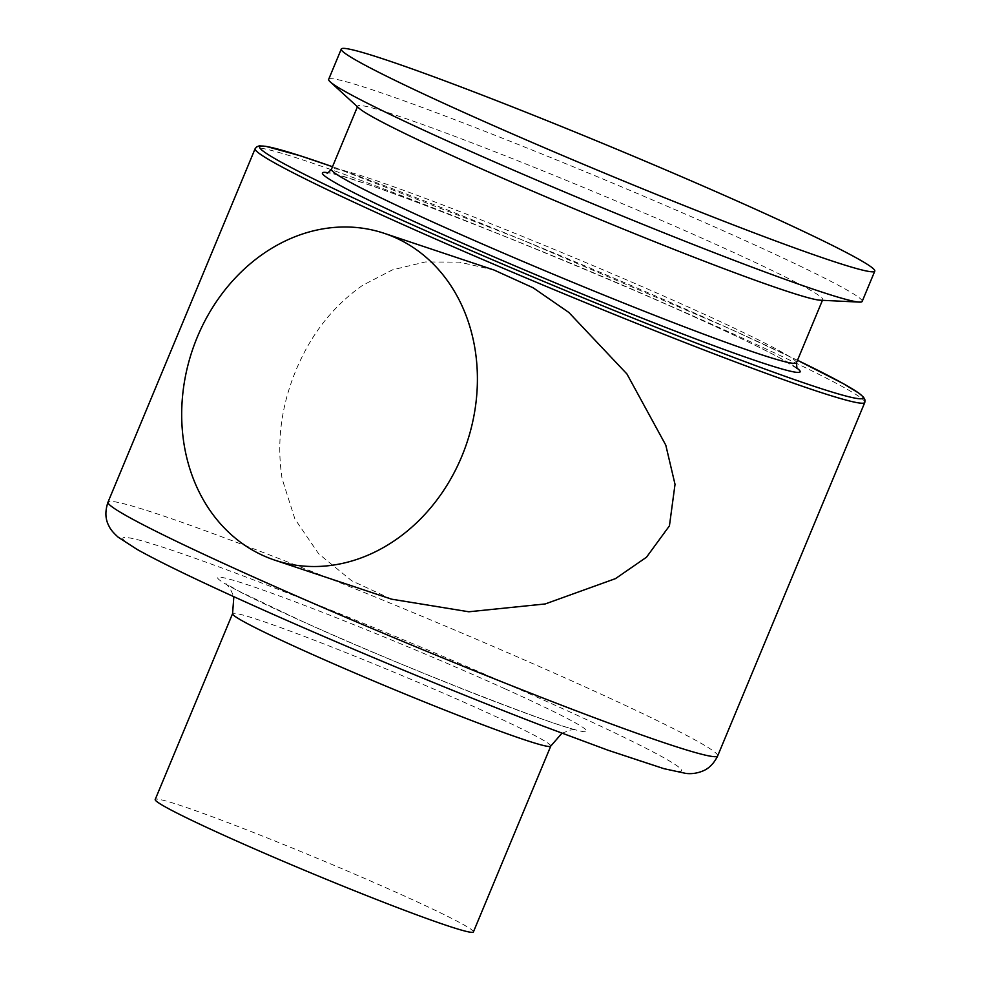 <?xml version="1.0" encoding="UTF-8"?>
<svg xmlns="http://www.w3.org/2000/svg" width="981" height="981" viewBox="0 0 981 981"><rect width="100%" height="100%" fill="white"/><g stroke="black" fill="none" stroke-linecap="round" stroke-linejoin="round"><path stroke-width="0.74" stroke-dasharray="4.91 3.68" d="M391.566 599.17L351.701 580.752L318.641 553.775L294.925 519.035L282.123 478.802C276.458 442.321 281.106 406.073 296.066 370.045C311.002 334.19 333.197 305.937 362.676 285.299L392.535 269.824L425.264 261.964L459.451 262.135L493.921 269.983M862.176 301.425A288.941 13.366 22.6 0 0 743.88 240.002A288.941 13.366 22.6 0 0 472.045 126.328A288.941 13.366 22.6 0 0 328.672 79.351M820.275 300.211A251.835 11.649 22.6 0 0 822.728 299.622A251.835 11.649 22.6 0 0 719.625 246.084A251.835 11.649 22.6 0 0 482.701 147.003A251.835 11.649 22.6 0 0 357.746 106.071A251.835 11.649 22.6 0 0 359.058 108.229M473.406 931.95A172.325 7.971 22.6 0 0 465.583 925.856A172.325 7.971 22.6 0 0 290.83 847.437A172.325 7.971 22.6 0 0 155.206 799.503M796.425 362.823A251.835 11.649 22.6 0 0 693.322 309.273A251.835 11.649 22.6 0 0 456.398 210.204A251.835 11.649 22.6 0 0 331.443 169.259M796.523 367.814A258.726 11.968 22.6 0 0 694.217 316.814A258.726 11.968 22.6 0 0 327.826 172.705M864.788 402.468A330.18 15.279 22.6 0 0 729.606 332.265A330.18 15.279 22.6 0 0 418.973 202.368A330.18 15.279 22.6 0 0 255.134 148.683M797.479 360.285A326.734 15.12 22.6 0 0 729.153 328.5A326.734 15.12 22.6 0 0 332.498 166.721L520.69 239.315L729.251 328.537L797.492 360.272M246.771 602.506A302.614 14.004 22.6 0 0 634.425 759.294A302.614 14.004 22.6 0 0 557.723 706.418A302.614 14.004 22.6 0 0 170.571 549.789A302.614 14.004 22.6 0 0 245.275 601.831M717.663 755.922A330.18 15.279 22.6 0 0 582.481 685.719A330.18 15.279 22.6 0 0 271.847 555.822A330.18 15.279 22.6 0 0 108.008 502.137M550.758 746.112A172.325 7.971 22.6 0 0 480.2 709.471A172.325 7.971 22.6 0 0 318.077 641.672A172.325 7.971 22.6 0 0 232.571 613.665M504.957 688.785A199.903 9.246 22.6 0 0 248.88 585.203A199.903 9.246 22.6 0 0 299.548 620.139A199.903 9.246 22.6 0 0 555.626 723.72A199.903 9.246 22.6 0 0 504.957 688.785M822.446 300.309L822.728 299.622M796.989 368.537L780.925 358.543C762.421 348.513 733.457 334.57 694.021 316.74C557.159 253.993 334.116 168.107 326.98 172.889M561.917 733.248L570.819 729.95L576.595 729.717C566.209 730.367 399.181 665.927 300.309 620.433L239.266 591.347L225.998 583.769L229.861 587.975L233.846 596.681M357.452 106.757L357.746 106.071"/><path stroke-width="1.47" d="M197.328 337.047A172.325 144.857 108.5 0 1 384.172 233.306A172.325 144.857 108.5 0 1 461.769 456.459A172.325 144.857 108.5 0 1 274.925 560.2A172.325 144.857 108.5 0 1 197.328 337.047M384.172 233.306L493.921 269.983L533.137 287.789L568.833 312.449L626.957 374.006L665.792 445.141L675.026 484.332L669.434 525.853L646.504 557.208L615.516 578.606L545.215 603.953L468.832 611.776L391.566 599.17L274.925 560.2M341.278 49.05L328.672 79.351A288.941 13.366 22.6 0 0 330.18 81.828A288.941 13.366 22.6 0 0 446.968 140.786A288.941 13.366 22.6 0 0 859.356 302.099A288.941 13.366 22.6 0 0 862.176 301.425L874.794 271.124A288.941 13.366 -157.4 0 1 731.409 224.159A288.941 13.366 -157.4 0 1 459.586 110.485A288.941 13.366 -157.4 0 1 341.278 49.05A288.941 13.366 -157.4 0 1 484.663 96.028A288.941 13.366 -157.4 0 1 756.486 209.701A288.941 13.366 -157.4 0 1 874.794 271.124M330.18 81.828L359.058 108.229A251.835 11.649 22.6 0 0 460.849 159.609A251.835 11.649 22.6 0 0 820.275 300.211L859.356 302.099M233.846 596.681L232.571 613.665L155.206 799.503A172.325 7.971 22.6 0 0 163.03 805.597A172.325 7.971 22.6 0 0 337.795 884.016A172.325 7.971 22.6 0 0 473.406 931.95L550.758 746.112L561.917 733.248M326.98 172.889C326.918 173.833 328.402 172.619 331.443 169.259A251.835 11.649 22.6 0 0 434.546 222.797A251.835 11.649 22.6 0 0 671.47 321.878A251.835 11.649 22.6 0 0 796.425 362.823L822.446 300.309M327.826 172.705A258.726 11.968 22.6 0 0 428.354 227.972A258.726 11.968 22.6 0 0 691.813 337.452A258.726 11.968 22.6 0 0 796.523 367.814M390.315 218.886A330.18 15.279 22.6 0 0 700.949 348.782A330.18 15.279 22.6 0 0 864.788 402.468L865.046 400.089L863.562 397.182L859.135 393.332L843.378 383.694L797.492 360.272A326.734 15.12 22.6 0 1 783.132 375.613A326.734 15.12 22.6 0 1 393.418 216.298A326.734 15.12 22.6 0 1 332.498 166.721L300.063 155.721L265.728 146.292L259.229 145.887L256.642 146.831L255.134 148.683A330.18 15.279 22.6 0 0 390.315 218.886M243.19 572.34A330.18 15.279 22.6 0 0 553.824 702.237A330.18 15.279 22.6 0 0 717.663 755.922C712.059 767.461 704.468 770.269 702.985 770.931C697.344 773.261 691.654 774.095 685.915 773.42L663.929 768.675L607.975 750.207L542.309 725.781C452.033 691.176 332.485 641.316 246.01 602.199C195.881 579.563 159.572 561.966 137.095 549.421L118.137 537.147C113.453 532.953 110.461 529.372 109.161 526.417C105.261 519.525 104.869 511.432 108.008 502.137A330.18 15.279 22.6 0 0 243.19 572.34M232.571 613.665A172.325 7.971 22.6 0 0 303.129 650.293A172.325 7.971 22.6 0 0 465.252 718.092A172.325 7.971 22.6 0 0 550.758 746.112M245.275 601.831A302.614 14.004 22.6 0 0 246.771 602.506M717.663 755.922L864.788 402.468M108.008 502.137L255.134 148.683M796.425 362.823L796.989 368.537M331.443 169.259L357.452 106.757"/></g></svg>
